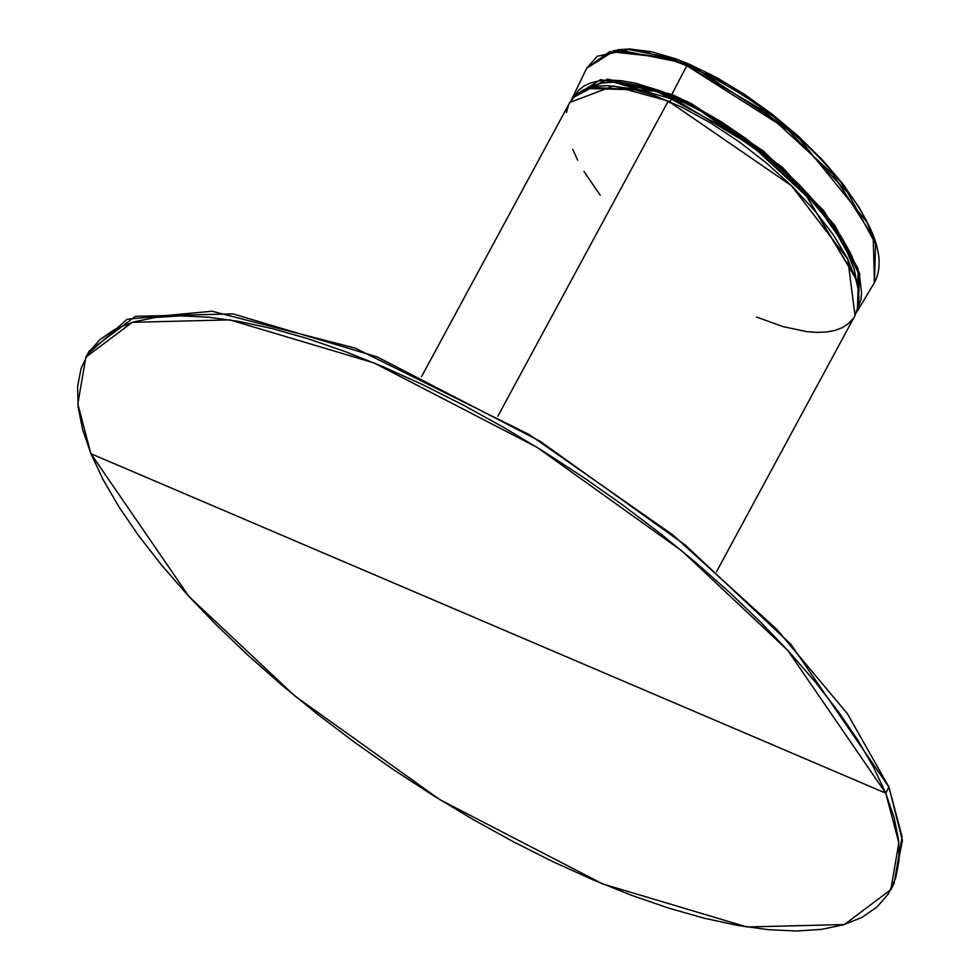 <?xml version="1.0" encoding="UTF-8"?>
<svg xmlns="http://www.w3.org/2000/svg" width="980" height="980" viewBox="0 0 980 980"><rect width="100%" height="100%" fill="white"/><g stroke="black" fill="none" stroke-linecap="round" stroke-linejoin="round"><path stroke-width="1.47" d="M87.563 354.233L127.204 319.223L211.999 311.224L355.164 348.121L529.286 434.618L672.795 534.884L776.552 629.062L847.382 713.661L888.983 787.161L885.736 793.151L898.856 842.825L890.808 889.681L844.393 924.544L746.895 926.97L602.7 883.936L439.812 799.631L294.686 695.849L189.005 596.551L90.932 453.703L103.121 479.661L119.021 507.003L138.474 535.472L161.308 564.786L187.278 594.664L216.151 624.811L247.646 654.958L281.456 684.787L317.263 714.04L354.723 742.411L393.458 769.643L433.111 795.454L473.291 819.623L513.63 841.894L553.712 862.057L593.17 879.93L631.622 895.34L668.691 908.117L704.02 918.162L737.266 925.365L768.124 929.653L796.287 931L821.485 929.383L843.474 924.826L862.045 917.354L877.002 907.064L888.235 894.03L895.61 878.399L899.064 860.305L898.562 839.933L894.103 817.479L885.736 793.151L873.548 767.193L857.659 739.851L838.194 711.382L815.372 682.08L789.402 652.202L760.529 622.043L729.034 591.908L695.212 562.067L659.418 532.814L621.957 504.443L583.223 477.223L543.569 451.4L503.377 427.231L463.05 404.961L422.968 384.797L383.511 366.924L345.058 351.526L307.99 338.737L272.661 328.692L239.402 321.501L208.556 317.202L180.393 315.854L155.195 317.471L133.207 322.04L114.636 329.501L99.666 339.803L88.445 352.825L81.071 368.455L77.616 386.549L78.118 406.921L82.577 429.375L90.932 453.703L885.736 793.151L888.983 787.161L790.909 644.313L685.24 545.003L540.102 441.233L377.227 356.916L233.032 313.882L135.534 316.32L89.106 351.183L85.86 357.173L132.288 322.31L229.786 319.884L373.98 362.918L536.869 447.235L681.994 551.005L787.663 650.304L885.736 793.151L90.932 453.703L77.824 404.042L85.86 357.173M890.808 889.681L894.054 883.678L902.102 836.822L888.983 787.161L902.384 840.546L893.956 883.862M421.584 376.59L569.797 102.459L613.456 85.934L668.262 101.026L497.84 416.218L668.262 101.026L791.436 185.673L847.774 259.112L855.013 315.585L716.527 571.72M854.977 315.658L858.37 305.478L858.921 297.479L858.039 288.622L855.773 278.994L847.124 257.826L833.294 234.771L814.809 210.737L792.404 186.629L766.923 163.391L739.337 141.904L710.721 122.99L682.178 107.396L654.787 95.697L629.613 88.347L607.625 85.652L598.082 86.069L589.654 87.686L582.402 90.466L576.412 94.386L569.76 102.533M568.388 105.485L566.44 112.565M572.7 149.352L577.698 160.23M583.994 171.574L600.226 195.228M756.548 317.03L782.959 326.597L806.65 331.644L817.198 332.404L826.728 331.975L835.156 330.37L842.408 327.59L848.411 323.67L853.09 318.635M586.714 68.147L609.793 51.536L665.689 57.759L686.821 65.721L671.814 94.435L607.625 79.086L572.724 97.069L586.677 68.22L614.497 50.715L665.689 57.759A1.421 0.76 -72.1 0 1 666.682 57.024A1.421 0.76 -72.1 0 1 666.914 57.171A1.421 0.76 107.9 0 0 666.682 57.024A1.421 0.76 107.9 0 0 665.689 57.759L686.821 65.721L764.731 111.451L832.988 174.305L873.217 237.099L874.454 282.657L857.953 310.121L858.064 268.41L823.861 210.786L763.604 151.141L691.843 103.88L691.5 104.652L781.072 167.225L833.514 225.069L858.554 273.2L857.427 309.656L860.955 299.537L861.555 292.971L859.926 278.541L857.794 270.75L851.008 254.077L840.816 235.947L818.876 206.18L799.435 184.828L775.413 162.202L746.074 138.695L720.239 121.091L691.5 104.652L662.113 91.434L635.8 83.276L621.149 80.691L608.776 80.017L598.609 80.899L590.327 83.043L583.651 86.252L578.494 90.319L573.349 97.363L606.412 80.091L691.5 104.652L691.843 103.88L671.814 94.435L600.618 79.613L572.761 96.996M654.873 91.128L672.072 97.718L669.487 102.667L672.072 97.718L752.799 146.498L806.92 196.613L855.479 278.014L806.601 196.257L752.334 146.143L672.072 97.718L654.873 91.128L654.934 90.234L654.873 91.128L591.405 87.232M857.929 310.17L859.717 273.714L834.85 225.314L782.15 167.004L691.843 103.88L671.814 94.435L686.821 65.721L787.932 129.899L847.516 192.386L875.606 244.02L874.43 282.718M857.708 286.797L854.266 269.586L847.627 253.097L837.68 235.249L824.339 216.09L807.361 195.731L786.364 174.207L760.603 151.594L745.719 140.03L729.402 128.478L702.378 111.806L673.53 97.424L654.934 90.234L638.25 85.456L623.856 82.896L611.924 82.247L602.014 83.092L593.856 85.187L586.959 88.531L654.934 90.234L743.073 138.082L804.115 192.178L856.802 279.704M874.319 239.965L867.276 223.146M850.358 195.314L842.898 185.306M803.269 142.37L790.419 130.83M760.75 107.31L743.6 95.452M725.114 83.986L705.514 73.316M695.592 68.514L685.718 64.166M676.151 60.392L666.914 57.171M650.083 52.565L642.5 51.095M623.415 49.649L613.345 50.678M688.389 65.231L689.026 64.055L794.584 132.839L867.423 222.754L859.436 207.993L843.278 184.448L822.857 160.389L798.957 136.771L772.546 114.501L744.678 94.472L716.49 77.457L689.026 64.055L688.389 65.231M617.792 49.735L689.026 64.055L675.857 58.849L651.21 51.658L629.577 49L617.792 49.735M586.677 68.22L597.237 56.264L628.719 49.478L666.694 57.024C781.097 100.903 847.59 182.121 868.035 224.004C880.212 247.94 882.343 267.491 874.454 282.657M857.953 310.121L856.557 312.228M572.724 97.069L571.72 99.409"/></g></svg>
